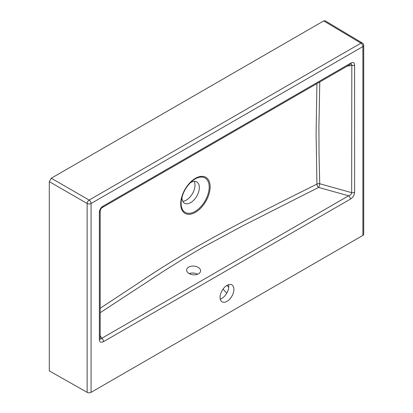 <?xml version="1.0" encoding="UTF-8"?>
<svg xmlns="http://www.w3.org/2000/svg" width="413" height="413" viewBox="0 0 413 413"><rect width="100%" height="100%" fill="white"/><g stroke="black" fill="none" stroke-linecap="round" stroke-linejoin="round"><path stroke-width="0.62" d="M194.234 181.384A12.287 7.093 -60 0 1 186.315 200.114A12.287 7.093 -60 0 1 182.737 201.286M190.29 182.778A12.287 7.093 -60 0 1 190.656 182.556A12.287 7.093 -60 0 1 196.8 181.947A12.287 7.093 -60 0 1 199.345 187.574A12.287 7.093 -60 0 1 193.981 199.938A12.287 7.093 -60 0 1 184.513 203.227A12.287 7.093 -60 0 1 183.63 202.546A12.287 7.093 -60 0 1 181.978 197.177M49.292 370.869L87.148 392.35A2.793 1.611 0 0 0 91.082 392.34L91.082 203.49A2.793 1.611 -120 0 0 89.125 200.083L360.936 43.153A2.793 1.611 -59.1 0 1 362.351 43.029L325.139 20.789L323.73 20.918L51.264 178.225L49.292 181.643L49.292 370.869M197.548 274.253A6.98 4.367 4.5 0 0 189.164 273.587M87.148 392.35L87.148 203.501A2.793 1.585 -60 0 1 89.125 200.083L51.264 178.225M220.263 299.079A9.773 5.643 120 0 0 221.853 298.372A9.773 5.643 120 0 0 228.575 284.676M226.985 301.335A9.773 5.643 -60 0 1 222.101 301.82A9.773 5.643 -60 0 1 220.604 293.989A9.773 5.643 -60 0 1 226.985 285.378A9.773 5.643 -60 0 1 231.874 284.893A9.773 5.643 -60 0 1 233.371 292.724A9.773 5.643 -60 0 1 226.985 301.335M226.897 285.429L228.719 287.309M226.737 293.215L223.041 289.09M323.73 20.918L360.936 43.153A2.793 1.611 60 0 1 362.893 46.566L362.893 235.41A2.793 1.611 0 0 0 363.708 234.274L363.708 45.425A2.793 2.793 0 0 0 362.351 43.029M362.893 235.41L91.082 392.34M198.55 273.783A6.98 4.367 -175.5 0 1 190.801 274.304A6.98 4.367 -175.5 0 1 186.671 269.895A6.98 4.367 -175.5 0 1 188.715 267.108A6.98 4.367 -175.5 0 1 196.464 266.586A6.98 4.367 -175.5 0 1 200.589 270.995A6.98 4.367 -175.5 0 1 198.55 273.783M347.219 66.126L351.675 65.424A2.793 1.611 0 0 0 354.602 65.047C354.442 62.575 353.249 61.888 351.024 62.983A2.793 1.611 60 0 1 350.446 64.263L351.246 64.082L351.819 64.64L351.675 192.654C351.613 194.084 350.591 195.132 348.603 195.798A2.793 1.611 60 0 1 350.41 199.112C352.97 197.383 354.369 195.106 354.602 192.282A2.793 1.611 180 0 1 351.675 192.654L319.734 183.744A2.793 0.65 105.6 0 1 318.604 187.43L243.242 225.57L202.845 247.346L185.169 257.743L164.529 270.587L100.183 312.718M350.446 64.263L102.367 207.486A2.793 1.611 -120 0 0 102.945 206.211C100.726 207.682 99.528 209.747 99.368 212.411A2.793 1.611 0 0 0 100.183 211.27L100.183 338.5A2.793 1.611 180 0 1 99.368 339.641C99.605 342.196 101.004 342.857 103.565 341.623L350.41 199.112M100.183 308.263L140.002 282.038C193.305 245.627 255.508 214.724 316.936 184.1A2.793 1.513 -116.6 0 0 318.604 187.43L348.603 195.798L101.763 338.314A2.793 1.611 60 0 1 103.565 341.623M100.183 335.516L101.763 338.314L100.818 339.021L100.209 338.768M319.781 81.965L318.898 126.827L319.048 155.236L319.734 183.744A2.793 1.59 178.1 0 0 316.936 184.1L316.095 133.667L316.936 83.607M363.708 45.425A2.793 1.611 0 0 1 362.893 46.566L91.082 203.49A2.793 1.611 0 0 1 87.148 203.501L49.292 181.643M195.148 178.974A19.855 11.461 -60 0 1 209.19 187.079A19.855 11.461 -60 0 1 199.484 208.095A19.855 11.461 -60 0 1 183.79 211.27A19.855 11.461 -60 0 1 181.111 203.289A19.855 11.461 -60 0 1 181.436 199.608A19.855 11.461 -60 0 1 192.128 181.095L192.128 181.095A19.855 11.461 -60 0 1 195.148 178.974M180.703 203.836A20.815 12.018 120 0 0 183.517 212.205A20.815 12.018 120 0 0 199.969 208.88A20.815 12.018 120 0 0 210.14 186.841A20.815 12.018 120 0 0 195.421 178.344A20.815 12.018 120 0 0 180.703 203.836M354.602 192.282L354.602 65.047M102.945 206.211L351.024 62.983M99.368 339.641L99.368 212.411M181.436 199.608C182.933 192.246 186.5 186.072 192.128 181.095M102.367 207.486C101.087 208.291 100.359 209.551 100.183 211.27"/></g></svg>
